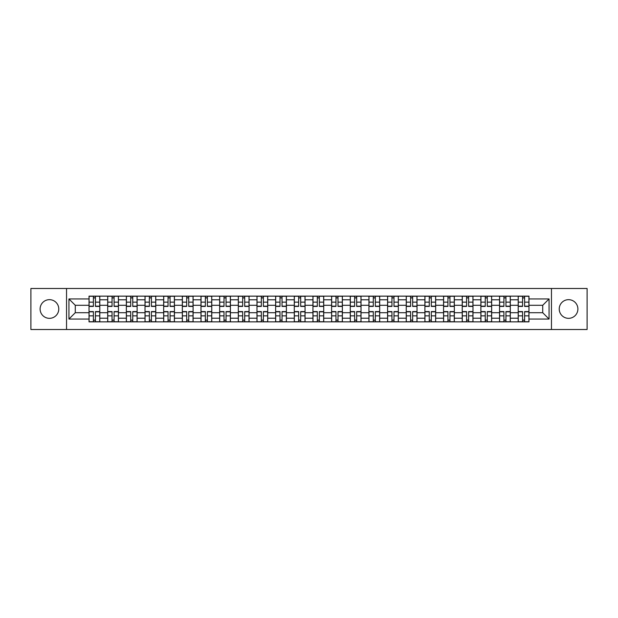 <?xml version="1.0" encoding="UTF-8"?>
<svg xmlns="http://www.w3.org/2000/svg" width="618" height="618" viewBox="0 0 618 618"><rect width="100%" height="100%" fill="white"/><g stroke="black" fill="none" stroke-linecap="round" stroke-linejoin="round"><path stroke-width="0.93" d="M568.56 299.668A9.332 9.332 0 0 0 559.228 309A9.332 9.332 0 0 0 568.56 318.332A9.332 9.332 0 0 0 577.892 309A9.332 9.332 0 0 0 568.56 299.668M49.44 299.668A9.332 9.332 0 0 0 40.108 309A9.332 9.332 0 0 0 49.44 318.332A9.332 9.332 0 0 0 58.772 309A9.332 9.332 0 0 0 49.44 299.668M551.457 329.51L587.1 329.51L587.1 288.49L30.9 288.49L30.9 329.51L551.457 329.51L551.457 288.49M107.694 321.862L107.694 299.792L99.799 299.792L99.799 321.862M99.799 299.792L99.799 296.138M107.694 299.792L107.694 296.138M118.455 296.138L118.455 321.862M126.35 321.862L126.35 296.138M137.119 296.138L137.119 321.862M145.014 321.862L145.014 296.138M155.775 296.138L155.775 321.862M163.67 321.862L163.67 296.138M174.438 296.138L174.438 321.862M182.333 321.862L182.333 296.138M193.094 296.138L193.094 321.862M200.989 321.862L200.989 296.138M211.758 296.138L211.758 321.862M219.653 321.862L219.653 296.138M230.414 296.138L230.414 321.862M238.309 321.862L238.309 296.138M249.077 296.138L249.077 321.862M256.972 321.862L256.972 296.138M267.733 296.138L267.733 321.862M275.628 321.862L275.628 296.138M286.397 296.138L286.397 321.862M294.284 321.862L294.284 296.138M305.053 296.138L305.053 321.862M312.947 321.862L312.947 296.138M323.716 296.138L323.716 321.862M331.603 321.862L331.603 296.138M342.372 296.138L342.372 321.862M350.267 321.862L350.267 296.138M361.028 296.138L361.028 321.862M368.923 321.862L368.923 296.138M379.691 296.138L379.691 321.862M387.586 321.862L387.586 296.138M398.347 296.138L398.347 321.862M406.242 321.862L406.242 296.138M417.011 296.138L417.011 321.862M424.906 321.862L424.906 296.138M435.667 296.138L435.667 321.862M443.562 321.862L443.562 296.138M454.33 296.138L454.33 321.862M462.225 321.862L462.225 296.138M472.986 296.138L472.986 321.862M480.881 321.862L480.881 296.138M491.65 296.138L491.65 321.862M499.545 321.862L499.545 296.138M510.306 296.138L510.306 321.862M518.201 321.862L518.201 296.138M518.201 312.708L510.306 312.708M499.545 312.708L491.65 312.708M480.881 312.708L472.986 312.708M462.225 312.708L454.33 312.708M443.562 312.708L435.667 312.708M424.906 312.708L417.011 312.708M406.242 312.708L398.347 312.708M387.586 312.708L379.691 312.708M368.923 312.708L361.028 312.708M350.267 312.708L342.372 312.708M331.603 312.708L323.716 312.708M312.947 312.708L305.053 312.708M294.284 312.708L286.397 312.708M275.628 312.708L267.733 312.708M256.972 312.708L249.077 312.708M238.309 312.708L230.414 312.708M219.653 312.708L211.758 312.708M200.989 312.708L193.094 312.708M182.333 312.708L174.438 312.708M163.67 312.708L155.775 312.708M145.014 312.708L137.119 312.708M126.35 312.708L118.455 312.708M107.694 312.708L99.799 312.708M518.201 305.292L510.306 305.292M499.545 305.292L491.65 305.292M480.881 305.292L472.986 305.292M462.225 305.292L454.33 305.292M443.562 305.292L435.667 305.292M424.906 305.292L417.011 305.292M406.242 305.292L398.347 305.292M387.586 305.292L379.691 305.292M368.923 305.292L361.028 305.292M350.267 305.292L342.372 305.292M331.603 305.292L323.716 305.292M312.947 305.292L305.053 305.292M294.284 305.292L286.397 305.292M275.628 305.292L267.733 305.292M256.972 305.292L249.077 305.292M238.309 305.292L230.414 305.292M219.653 305.292L211.758 305.292M200.989 305.292L193.094 305.292M182.333 305.292L174.438 305.292M163.67 305.292L155.775 305.292M145.014 305.292L137.119 305.292M126.35 305.292L118.455 305.292M107.694 305.292L99.799 305.292M75.28 312.708L89.031 312.708L89.031 305.292L75.28 305.292L75.28 312.708L68.938 319.05L68.938 298.95L89.031 298.95L89.031 305.292M528.969 305.292L528.969 312.708L542.72 312.708L542.72 305.292L528.969 305.292L528.969 296.138L89.031 296.138L89.031 298.95M528.969 298.95L549.062 298.95L549.062 319.05L528.969 319.05L528.969 312.708M89.031 312.708L89.031 321.862L528.969 321.862L528.969 319.05M89.031 319.05L68.938 319.05M66.543 329.51L66.543 288.49M95.435 320.062L93.395 320.062M93.395 297.938L95.435 297.938M114.091 320.062L112.059 320.062M112.059 297.938L114.091 297.938M132.754 320.062L130.715 320.062M130.715 297.938L132.754 297.938M151.41 320.062L149.378 320.062M149.378 297.938L151.41 297.938M170.066 320.062L168.034 320.062M168.034 297.938L170.066 297.938M188.729 320.062L186.698 320.062M186.698 297.938L188.729 297.938M207.385 320.062L205.354 320.062M205.354 297.938L207.385 297.938M226.049 320.062L224.017 320.062M224.017 297.938L226.049 297.938M244.705 320.062L242.673 320.062M242.673 297.938L244.705 297.938M263.368 320.062L261.337 320.062M261.337 297.938L263.368 297.938M282.024 320.062L279.993 320.062M279.993 297.938L282.024 297.938M300.688 320.062L298.656 320.062M298.656 297.938L300.688 297.938M319.344 320.062L317.312 320.062M317.312 297.938L319.344 297.938M338.007 320.062L335.976 320.062M335.976 297.938L338.007 297.938M356.663 320.062L354.632 320.062M354.632 297.938L356.663 297.938M375.327 320.062L373.295 320.062M373.295 297.938L375.327 297.938M393.983 320.062L391.951 320.062M391.951 297.938L393.983 297.938M412.646 320.062L410.615 320.062M410.615 297.938L412.646 297.938M431.302 320.062L429.271 320.062M429.271 297.938L431.302 297.938M449.966 320.062L447.934 320.062M447.934 297.938L449.966 297.938M468.622 320.062L466.59 320.062M466.59 297.938L468.622 297.938M487.285 320.062L485.246 320.062M485.246 297.938L487.285 297.938M505.941 320.062L503.909 320.062M503.909 297.938L505.941 297.938M524.605 320.062L522.565 320.062M522.565 297.938L524.605 297.938M68.938 298.95L75.28 305.292M542.72 312.708L549.062 319.05M542.72 305.292L549.062 298.95M95.435 306.428L95.435 296.261L99.737 296.261L99.737 306.428L95.435 306.428M93.395 297.814L95.435 297.814M97.165 296.261L89.092 296.261L89.092 306.428L93.395 306.428L93.395 296.261L91.665 296.261M93.395 311.572L93.395 321.739L89.092 321.739L89.092 311.572L93.395 311.572M95.435 320.186L93.395 320.186M91.665 321.739L99.737 321.739L99.737 311.572L95.435 311.572L95.435 321.739L97.165 321.739M114.091 306.428L114.091 296.261L118.393 296.261L118.393 306.428L114.091 306.428M112.059 297.814L114.091 297.814M115.829 296.261L107.748 296.261L107.748 306.428L112.059 306.428L112.059 296.261L110.321 296.261M132.754 306.428L132.754 296.261L137.057 296.261L137.057 306.428L132.754 306.428M130.715 297.814L132.754 297.814M134.485 296.261L126.412 296.261L126.412 306.428L130.715 306.428L130.715 296.261L128.984 296.261M151.41 306.428L151.41 296.261L155.713 296.261L155.713 306.428L151.41 306.428M149.378 297.814L151.41 297.814M153.148 296.261L145.068 296.261L145.068 306.428L149.378 306.428L149.378 296.261L147.64 296.261M112.059 311.572L112.059 321.739L107.748 321.739L107.748 311.572L112.059 311.572M114.091 320.186L112.059 320.186M110.321 321.739L118.393 321.739L118.393 311.572L114.091 311.572L114.091 321.739L115.829 321.739M130.715 311.572L130.715 321.739L126.412 321.739L126.412 311.572L130.715 311.572M132.754 320.186L130.715 320.186M128.984 321.739L137.057 321.739L137.057 311.572L132.754 311.572L132.754 321.739L134.485 321.739M149.378 311.572L149.378 321.739L145.068 321.739L145.068 311.572L149.378 311.572M151.41 320.186L149.378 320.186M147.64 321.739L155.713 321.739L155.713 311.572L151.41 311.572L151.41 321.739L153.148 321.739M170.066 306.428L170.066 296.261L174.376 296.261L174.376 306.428L170.066 306.428M168.034 297.814L170.066 297.814M171.804 296.261L163.731 296.261L163.731 306.428L168.034 306.428L168.034 296.261L166.304 296.261M188.729 306.428L188.729 296.261L193.032 296.261L193.032 306.428L188.729 306.428M186.698 297.814L188.729 297.814M190.46 296.261L182.387 296.261L182.387 306.428L186.698 306.428L186.698 296.261L184.96 296.261M168.034 311.572L168.034 321.739L163.731 321.739L163.731 311.572L168.034 311.572M170.066 320.186L168.034 320.186M166.304 321.739L174.376 321.739L174.376 311.572L170.066 311.572L170.066 321.739L171.804 321.739M186.698 311.572L186.698 321.739L182.387 321.739L182.387 311.572L186.698 311.572M188.729 320.186L186.698 320.186M184.96 321.739L193.032 321.739L193.032 311.572L188.729 311.572L188.729 321.739L190.46 321.739M207.385 306.428L207.385 296.261L211.696 296.261L211.696 306.428L207.385 306.428M205.354 297.814L207.385 297.814M209.123 296.261L201.051 296.261L201.051 306.428L205.354 306.428L205.354 296.261L203.623 296.261M226.049 306.428L226.049 296.261L230.352 296.261L230.352 306.428L226.049 306.428M224.017 297.814L226.049 297.814M227.779 296.261L219.707 296.261L219.707 306.428L224.017 306.428L224.017 296.261L222.279 296.261M244.705 306.428L244.705 296.261L249.015 296.261L249.015 306.428L244.705 306.428M242.673 297.814L244.705 297.814M246.443 296.261L238.37 296.261L238.37 306.428L242.673 306.428L242.673 296.261L240.943 296.261M263.368 306.428L263.368 296.261L267.671 296.261L267.671 306.428L263.368 306.428M261.337 297.814L263.368 297.814M265.099 296.261L257.026 296.261L257.026 306.428L261.337 306.428L261.337 296.261L259.599 296.261M282.024 306.428L282.024 296.261L286.335 296.261L286.335 306.428L282.024 306.428M279.993 297.814L282.024 297.814M283.762 296.261L275.69 296.261L275.69 306.428L279.993 306.428L279.993 296.261L278.262 296.261M300.688 306.428L300.688 296.261L304.991 296.261L304.991 306.428L300.688 306.428M298.656 297.814L300.688 297.814M302.418 296.261L294.346 296.261L294.346 306.428L298.656 306.428L298.656 296.261L296.918 296.261M319.344 306.428L319.344 296.261L323.654 296.261L323.654 306.428L319.344 306.428M317.312 297.814L319.344 297.814M321.082 296.261L313.009 296.261L313.009 306.428L317.312 306.428L317.312 296.261L315.582 296.261M338.007 306.428L338.007 296.261L342.31 296.261L342.31 306.428L338.007 306.428M335.976 297.814L338.007 297.814M339.738 296.261L331.665 296.261L331.665 306.428L335.976 306.428L335.976 296.261L334.238 296.261M205.354 311.572L205.354 321.739L201.051 321.739L201.051 311.572L205.354 311.572M207.385 320.186L205.354 320.186M203.623 321.739L211.696 321.739L211.696 311.572L207.385 311.572L207.385 321.739L209.123 321.739M224.017 311.572L224.017 321.739L219.707 321.739L219.707 311.572L224.017 311.572M226.049 320.186L224.017 320.186M222.279 321.739L230.352 321.739L230.352 311.572L226.049 311.572L226.049 321.739L227.779 321.739M242.673 311.572L242.673 321.739L238.37 321.739L238.37 311.572L242.673 311.572M244.705 320.186L242.673 320.186M240.943 321.739L249.015 321.739L249.015 311.572L244.705 311.572L244.705 321.739L246.443 321.739M261.337 311.572L261.337 321.739L257.026 321.739L257.026 311.572L261.337 311.572M263.368 320.186L261.337 320.186M259.599 321.739L267.671 321.739L267.671 311.572L263.368 311.572L263.368 321.739L265.099 321.739M279.993 311.572L279.993 321.739L275.69 321.739L275.69 311.572L279.993 311.572M282.024 320.186L279.993 320.186M278.262 321.739L286.335 321.739L286.335 311.572L282.024 311.572L282.024 321.739L283.762 321.739M298.656 311.572L298.656 321.739L294.346 321.739L294.346 311.572L298.656 311.572M300.688 320.186L298.656 320.186M296.918 321.739L304.991 321.739L304.991 311.572L300.688 311.572L300.688 321.739L302.418 321.739M317.312 311.572L317.312 321.739L313.009 321.739L313.009 311.572L317.312 311.572M319.344 320.186L317.312 320.186M315.582 321.739L323.654 321.739L323.654 311.572L319.344 311.572L319.344 321.739L321.082 321.739M335.976 311.572L335.976 321.739L331.665 321.739L331.665 311.572L335.976 311.572M338.007 320.186L335.976 320.186M334.238 321.739L342.31 321.739L342.31 311.572L338.007 311.572L338.007 321.739L339.738 321.739M356.663 306.428L356.663 296.261L360.974 296.261L360.974 306.428L356.663 306.428M354.632 297.814L356.663 297.814M358.401 296.261L350.329 296.261L350.329 306.428L354.632 306.428L354.632 296.261L352.901 296.261M375.327 306.428L375.327 296.261L379.63 296.261L379.63 306.428L375.327 306.428M373.295 297.814L375.327 297.814M377.057 296.261L368.985 296.261L368.985 306.428L373.295 306.428L373.295 296.261L371.557 296.261M393.983 306.428L393.983 296.261L398.293 296.261L398.293 306.428L393.983 306.428M391.951 297.814L393.983 297.814M395.721 296.261L387.648 296.261L387.648 306.428L391.951 306.428L391.951 296.261L390.221 296.261M412.646 306.428L412.646 296.261L416.949 296.261L416.949 306.428L412.646 306.428M410.615 297.814L412.646 297.814M414.377 296.261L406.304 296.261L406.304 306.428L410.615 306.428L410.615 296.261L408.877 296.261M431.302 306.428L431.302 296.261L435.613 296.261L435.613 306.428L431.302 306.428M429.271 297.814L431.302 297.814M433.04 296.261L424.968 296.261L424.968 306.428L429.271 306.428L429.271 296.261L427.54 296.261M449.966 306.428L449.966 296.261L454.269 296.261L454.269 306.428L449.966 306.428M447.934 297.814L449.966 297.814M451.696 296.261L443.624 296.261L443.624 306.428L447.934 306.428L447.934 296.261L446.196 296.261M354.632 311.572L354.632 321.739L350.329 321.739L350.329 311.572L354.632 311.572M356.663 320.186L354.632 320.186M352.901 321.739L360.974 321.739L360.974 311.572L356.663 311.572L356.663 321.739L358.401 321.739M373.295 311.572L373.295 321.739L368.985 321.739L368.985 311.572L373.295 311.572M375.327 320.186L373.295 320.186M371.557 321.739L379.63 321.739L379.63 311.572L375.327 311.572L375.327 321.739L377.057 321.739M391.951 311.572L391.951 321.739L387.648 321.739L387.648 311.572L391.951 311.572M393.983 320.186L391.951 320.186M390.221 321.739L398.293 321.739L398.293 311.572L393.983 311.572L393.983 321.739L395.721 321.739M410.615 311.572L410.615 321.739L406.304 321.739L406.304 311.572L410.615 311.572M412.646 320.186L410.615 320.186M408.877 321.739L416.949 321.739L416.949 311.572L412.646 311.572L412.646 321.739L414.377 321.739M429.271 311.572L429.271 321.739L424.968 321.739L424.968 311.572L429.271 311.572M431.302 320.186L429.271 320.186M427.54 321.739L435.613 321.739L435.613 311.572L431.302 311.572L431.302 321.739L433.04 321.739M447.934 311.572L447.934 321.739L443.624 321.739L443.624 311.572L447.934 311.572M449.966 320.186L447.934 320.186M446.196 321.739L454.269 321.739L454.269 311.572L449.966 311.572L449.966 321.739L451.696 321.739M468.622 306.428L468.622 296.261L472.932 296.261L472.932 306.428L468.622 306.428M466.59 297.814L468.622 297.814M470.36 296.261L462.287 296.261L462.287 306.428L466.59 306.428L466.59 296.261L464.852 296.261M466.59 311.572L466.59 321.739L462.287 321.739L462.287 311.572L466.59 311.572M468.622 320.186L466.59 320.186M464.852 321.739L472.932 321.739L472.932 311.572L468.622 311.572L468.622 321.739L470.36 321.739M487.285 306.428L487.285 296.261L491.588 296.261L491.588 306.428L487.285 306.428M485.246 297.814L487.285 297.814M489.016 296.261L480.943 296.261L480.943 306.428L485.246 306.428L485.246 296.261L483.515 296.261M485.246 311.572L485.246 321.739L480.943 321.739L480.943 311.572L485.246 311.572M487.285 320.186L485.246 320.186M483.515 321.739L491.588 321.739L491.588 311.572L487.285 311.572L487.285 321.739L489.016 321.739M505.941 306.428L505.941 296.261L510.252 296.261L510.252 306.428L505.941 306.428M503.909 297.814L505.941 297.814M507.679 296.261L499.607 296.261L499.607 306.428L503.909 306.428L503.909 296.261L502.171 296.261M503.909 311.572L503.909 321.739L499.607 321.739L499.607 311.572L503.909 311.572M505.941 320.186L503.909 320.186M502.171 321.739L510.252 321.739L510.252 311.572L505.941 311.572L505.941 321.739L507.679 321.739M524.605 306.428L524.605 296.261L528.908 296.261L528.908 306.428L524.605 306.428M522.565 297.814L524.605 297.814M526.335 296.261L518.263 296.261L518.263 306.428L522.565 306.428L522.565 296.261L520.835 296.261M522.565 311.572L522.565 321.739L518.263 321.739L518.263 311.572L522.565 311.572M524.605 320.186L522.565 320.186M520.835 321.739L528.908 321.739L528.908 311.572L524.605 311.572L524.605 321.739L526.335 321.739M499.545 299.792L491.65 299.792M480.881 299.792L472.986 299.792M462.225 299.792L454.33 299.792M443.562 299.792L435.667 299.792M424.906 299.792L417.011 299.792M406.242 299.792L398.347 299.792M387.586 299.792L379.691 299.792M368.923 299.792L361.028 299.792M350.267 299.792L342.372 299.792M331.603 299.792L323.716 299.792M312.947 299.792L305.053 299.792M294.284 299.792L286.397 299.792M275.628 299.792L267.733 299.792M256.972 299.792L249.077 299.792M238.309 299.792L230.414 299.792M219.653 299.792L211.758 299.792M200.989 299.792L193.094 299.792M182.333 299.792L174.438 299.792M163.67 299.792L155.775 299.792M145.014 299.792L137.119 299.792M126.35 299.792L118.455 299.792M518.201 299.792L510.306 299.792M499.545 318.208L491.65 318.208M480.881 318.208L472.986 318.208M462.225 318.208L454.33 318.208M443.562 318.208L435.667 318.208M424.906 318.208L417.011 318.208M406.242 318.208L398.347 318.208M387.586 318.208L379.691 318.208M368.923 318.208L361.028 318.208M350.267 318.208L342.372 318.208M331.603 318.208L323.716 318.208M312.947 318.208L305.053 318.208M294.284 318.208L286.397 318.208M275.628 318.208L267.733 318.208M256.972 318.208L249.077 318.208M238.309 318.208L230.414 318.208M219.653 318.208L211.758 318.208M200.989 318.208L193.094 318.208M182.333 318.208L174.438 318.208M163.67 318.208L155.775 318.208M145.014 318.208L137.119 318.208M126.35 318.208L118.455 318.208M107.694 318.208L99.799 318.208M518.201 318.208L510.306 318.208M95.435 306.173L99.737 306.173M95.435 302.14L99.737 302.14M89.092 306.173L93.395 306.173M89.092 302.14L93.395 302.14M93.395 311.827L89.092 311.827M93.395 315.86L89.092 315.86M99.737 311.827L95.435 311.827M99.737 315.86L95.435 315.86M114.091 306.173L118.393 306.173M114.091 302.14L118.393 302.14M107.748 306.173L112.059 306.173M107.748 302.14L112.059 302.14M132.754 306.173L137.057 306.173M132.754 302.14L137.057 302.14M126.412 306.173L130.715 306.173M126.412 302.14L130.715 302.14M151.41 306.173L155.713 306.173M151.41 302.14L155.713 302.14M145.068 306.173L149.378 306.173M145.068 302.14L149.378 302.14M112.059 311.827L107.748 311.827M112.059 315.86L107.748 315.86M118.393 311.827L114.091 311.827M118.393 315.86L114.091 315.86M130.715 311.827L126.412 311.827M130.715 315.86L126.412 315.86M137.057 311.827L132.754 311.827M137.057 315.86L132.754 315.86M149.378 311.827L145.068 311.827M149.378 315.86L145.068 315.86M155.713 311.827L151.41 311.827M155.713 315.86L151.41 315.86M170.066 306.173L174.376 306.173M170.066 302.14L174.376 302.14M163.731 306.173L168.034 306.173M163.731 302.14L168.034 302.14M188.729 306.173L193.032 306.173M188.729 302.14L193.032 302.14M182.387 306.173L186.698 306.173M182.387 302.14L186.698 302.14M168.034 311.827L163.731 311.827M168.034 315.86L163.731 315.86M174.376 311.827L170.066 311.827M174.376 315.86L170.066 315.86M186.698 311.827L182.387 311.827M186.698 315.86L182.387 315.86M193.032 311.827L188.729 311.827M193.032 315.86L188.729 315.86M207.385 306.173L211.696 306.173M207.385 302.14L211.696 302.14M201.051 306.173L205.354 306.173M201.051 302.14L205.354 302.14M226.049 306.173L230.352 306.173M226.049 302.14L230.352 302.14M219.707 306.173L224.017 306.173M219.707 302.14L224.017 302.14M244.705 306.173L249.015 306.173M244.705 302.14L249.015 302.14M238.37 306.173L242.673 306.173M238.37 302.14L242.673 302.14M263.368 306.173L267.671 306.173M263.368 302.14L267.671 302.14M257.026 306.173L261.337 306.173M257.026 302.14L261.337 302.14M282.024 306.173L286.335 306.173M282.024 302.14L286.335 302.14M275.69 306.173L279.993 306.173M275.69 302.14L279.993 302.14M300.688 306.173L304.991 306.173M300.688 302.14L304.991 302.14M294.346 306.173L298.656 306.173M294.346 302.14L298.656 302.14M319.344 306.173L323.654 306.173M319.344 302.14L323.654 302.14M313.009 306.173L317.312 306.173M313.009 302.14L317.312 302.14M338.007 306.173L342.31 306.173M338.007 302.14L342.31 302.14M331.665 306.173L335.976 306.173M331.665 302.14L335.976 302.14M205.354 311.827L201.051 311.827M205.354 315.86L201.051 315.86M211.696 311.827L207.385 311.827M211.696 315.86L207.385 315.86M224.017 311.827L219.707 311.827M224.017 315.86L219.707 315.86M230.352 311.827L226.049 311.827M230.352 315.86L226.049 315.86M242.673 311.827L238.37 311.827M242.673 315.86L238.37 315.86M249.015 311.827L244.705 311.827M249.015 315.86L244.705 315.86M261.337 311.827L257.026 311.827M261.337 315.86L257.026 315.86M267.671 311.827L263.368 311.827M267.671 315.86L263.368 315.86M279.993 311.827L275.69 311.827M279.993 315.86L275.69 315.86M286.335 311.827L282.024 311.827M286.335 315.86L282.024 315.86M298.656 311.827L294.346 311.827M298.656 315.86L294.346 315.86M304.991 311.827L300.688 311.827M304.991 315.86L300.688 315.86M317.312 311.827L313.009 311.827M317.312 315.86L313.009 315.86M323.654 311.827L319.344 311.827M323.654 315.86L319.344 315.86M335.976 311.827L331.665 311.827M335.976 315.86L331.665 315.86M342.31 311.827L338.007 311.827M342.31 315.86L338.007 315.86M356.663 306.173L360.974 306.173M356.663 302.14L360.974 302.14M350.329 306.173L354.632 306.173M350.329 302.14L354.632 302.14M375.327 306.173L379.63 306.173M375.327 302.14L379.63 302.14M368.985 306.173L373.295 306.173M368.985 302.14L373.295 302.14M393.983 306.173L398.293 306.173M393.983 302.14L398.293 302.14M387.648 306.173L391.951 306.173M387.648 302.14L391.951 302.14M412.646 306.173L416.949 306.173M412.646 302.14L416.949 302.14M406.304 306.173L410.615 306.173M406.304 302.14L410.615 302.14M431.302 306.173L435.613 306.173M431.302 302.14L435.613 302.14M424.968 306.173L429.271 306.173M424.968 302.14L429.271 302.14M449.966 306.173L454.269 306.173M449.966 302.14L454.269 302.14M443.624 306.173L447.934 306.173M443.624 302.14L447.934 302.14M354.632 311.827L350.329 311.827M354.632 315.86L350.329 315.86M360.974 311.827L356.663 311.827M360.974 315.86L356.663 315.86M373.295 311.827L368.985 311.827M373.295 315.86L368.985 315.86M379.63 311.827L375.327 311.827M379.63 315.86L375.327 315.86M391.951 311.827L387.648 311.827M391.951 315.86L387.648 315.86M398.293 311.827L393.983 311.827M398.293 315.86L393.983 315.86M410.615 311.827L406.304 311.827M410.615 315.86L406.304 315.86M416.949 311.827L412.646 311.827M416.949 315.86L412.646 315.86M429.271 311.827L424.968 311.827M429.271 315.86L424.968 315.86M435.613 311.827L431.302 311.827M435.613 315.86L431.302 315.86M447.934 311.827L443.624 311.827M447.934 315.86L443.624 315.86M454.269 311.827L449.966 311.827M454.269 315.86L449.966 315.86M468.622 306.173L472.932 306.173M468.622 302.14L472.932 302.14M462.287 306.173L466.59 306.173M462.287 302.14L466.59 302.14M466.59 311.827L462.287 311.827M466.59 315.86L462.287 315.86M472.932 311.827L468.622 311.827M472.932 315.86L468.622 315.86M487.285 306.173L491.588 306.173M487.285 302.14L491.588 302.14M480.943 306.173L485.246 306.173M480.943 302.14L485.246 302.14M485.246 311.827L480.943 311.827M485.246 315.86L480.943 315.86M491.588 311.827L487.285 311.827M491.588 315.86L487.285 315.86M505.941 306.173L510.252 306.173M505.941 302.14L510.252 302.14M499.607 306.173L503.909 306.173M499.607 302.14L503.909 302.14M503.909 311.827L499.607 311.827M503.909 315.86L499.607 315.86M510.252 311.827L505.941 311.827M510.252 315.86L505.941 315.86M524.605 306.173L528.908 306.173M524.605 302.14L528.908 302.14M518.263 306.173L522.565 306.173M518.263 302.14L522.565 302.14M522.565 311.827L518.263 311.827M522.565 315.86L518.263 315.86M528.908 311.827L524.605 311.827M528.908 315.86L524.605 315.86"/></g></svg>

